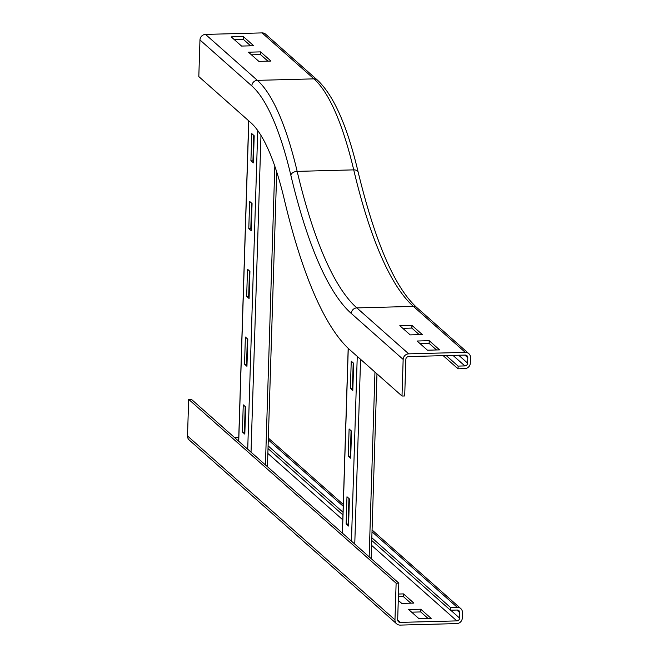 <?xml version="1.0" encoding="UTF-8"?>
<svg xmlns="http://www.w3.org/2000/svg" width="658" height="658" viewBox="0 0 658 658"><rect width="100%" height="100%" fill="white"/><g stroke="black" fill="none" stroke-linecap="round" stroke-linejoin="round"><path stroke-width="0.99" d="M258.857 61.383L248.485 52.196L260.601 51.875L270.973 61.062L258.857 61.383M267.921 61.145L260.519 54.589L251.455 54.828M260.601 51.875L260.519 54.589M243.312 36.552L253.684 45.747L241.568 46.068L231.197 36.873L243.312 36.552L243.23 39.266L234.166 39.505M250.632 45.83L243.23 39.266M262.073 32.9A5.56 5.248 -48.5 0 1 265.593 34.158L317.452 80.12A5.56 5.248 -48.5 0 0 313.94 78.861L262.073 32.9L205.518 34.405A5.56 5.248 -48.5 0 0 199.966 39.965L198.815 76.583L250.673 122.544A235.054 58.562 -91.5 0 1 284.297 199.456A460.37 114.706 88.5 0 0 350.146 350.089L402.005 396.042L403.157 359.424A5.56 5.248 131.5 0 1 408.717 353.856L465.264 352.359A5.56 5.248 131.5 0 1 468.784 353.617L416.925 307.656C394.932 287.768 375.348 242.613 358.174 172.199C347.301 126.097 333.729 95.402 317.452 80.12M411.933 325.373L422.304 334.56L410.189 334.889L399.809 325.694L411.933 325.373L411.842 328.087L402.778 328.326M419.253 334.642L411.842 328.087M429.222 340.688L439.593 349.883L427.47 350.204L417.098 341.017L429.222 340.688L429.131 343.402L420.067 343.649M436.534 349.966L429.131 343.402M402.005 396.042L404.703 395.976L405.854 359.358A2.78 2.624 -48.5 0 1 408.626 356.57L465.181 355.073A2.78 2.624 -48.5 0 1 467.789 357.713L467.616 363.134A2.78 2.624 -48.5 0 1 464.844 365.922L458.108 366.095L458.026 368.809L464.754 368.628A5.56 5.248 131.5 0 0 470.314 363.068L470.486 357.639A5.56 5.248 131.5 0 0 468.784 353.617M443.179 355.657L458.026 368.809M446.231 355.575L458.108 366.095M410.814 603.172L403.403 596.617L403.494 593.903L413.866 603.09L401.75 603.411L398.279 600.343M398.477 594.034L403.494 593.903M403.403 596.617L398.386 596.748M420.783 609.218L431.155 618.413L419.031 618.734L408.659 609.538L420.783 609.218L420.692 611.932L411.628 612.17M428.095 618.495L420.692 611.932M462.467 612.606A5.56 5.248 131.5 0 0 457.252 607.326L450.524 607.507L450.434 610.213L457.17 610.04A2.78 2.624 -48.5 0 1 459.778 612.68L459.605 618.101A2.78 2.624 -48.5 0 1 456.825 620.889L400.278 622.386A2.78 2.624 -48.5 0 1 397.671 619.746L398.822 583.128L191.363 399.291L188.665 399.365L187.514 435.983A5.56 5.248 131.5 0 0 189.216 440.005L396.667 623.842A5.56 5.248 131.5 0 0 400.187 625.1L456.742 623.595A5.56 5.248 131.5 0 0 462.303 618.035L462.467 612.606M268.012 448.559L342.941 514.959M371.745 540.481L450.434 610.213M268.102 445.853L343.024 512.245M371.828 537.767L450.524 607.507M234.421 437.447L238.764 437.331M188.665 399.365L396.124 583.202L394.973 619.82A5.56 5.248 131.5 0 0 396.667 623.842M396.124 583.202L398.822 583.128M351.528 431.105L350.681 458.223L348.255 456.084L349.11 428.958L351.528 431.105M348.255 456.084L350.739 456.43M351.076 430.694L350.278 456.027M353.659 363.29L352.811 390.416L350.393 388.269L351.24 361.143L353.659 363.29M350.393 388.269L352.869 388.623M353.206 362.887L352.408 388.22M349.398 498.912L348.551 526.038L346.124 523.891L346.98 496.765L349.398 498.912M346.124 523.891L348.6 524.245M348.946 498.509L348.148 523.842M252.063 203.561L251.216 230.687L248.79 228.54L249.645 201.422L252.063 203.561M248.79 228.54L251.266 228.894M251.611 203.157L250.813 228.491M249.933 271.376L249.078 298.493L246.66 296.355L247.515 269.229L249.933 271.376M246.66 296.355L249.135 296.7M249.472 270.964L248.683 296.297M247.803 339.183L246.947 366.309L244.529 364.162L245.385 337.036L247.803 339.183M244.529 364.162L247.005 364.516M247.342 338.78L246.553 364.113M254.194 135.754L253.346 162.88L250.92 160.733L251.775 133.607L254.194 135.754M250.92 160.733L253.396 161.087M253.741 135.351L252.943 160.675M245.673 406.998L244.817 434.115L242.399 431.977L243.254 404.851L245.673 406.998M242.399 431.977L244.875 432.322M245.212 406.586L244.422 431.919M290.82 175.127A5.56 3.463 -13.3 0 1 297.169 171.376A417.254 103.964 88.5 0 0 356.85 307.903A5.56 5.248 -48.5 0 0 351.29 313.471A422.814 105.346 88.5 0 1 290.82 175.127A272.609 67.922 -91.5 0 0 251.825 85.927A5.56 5.248 -48.5 0 1 257.385 80.358L313.94 78.861A278.169 69.304 -91.5 0 1 353.724 169.871A5.56 3.463 -13.3 0 1 358.174 172.199M408.717 353.856L356.85 307.903L413.405 306.398A417.254 103.964 88.5 0 1 353.724 169.871L297.169 171.376A278.169 69.304 -91.5 0 0 257.385 80.358L205.518 34.405M251.825 85.927L199.966 39.965M465.264 352.359L413.405 306.398A5.56 5.248 -48.5 0 1 416.925 307.656M467.616 363.134L458.708 355.246M464.844 365.922L452.967 355.394M467.789 357.713L464.819 355.081M351.29 313.471L403.157 359.424M457.252 607.326L372.017 531.787M343.213 506.265L268.291 439.873M456.808 610.048L459.778 612.68M450.697 610.205L459.605 618.101M267.864 453.436L342.785 519.828M371.589 545.35L456.825 620.889M397.679 620.083L400.278 622.386M394.973 619.82L187.514 435.983M342.456 533.186L348.271 348.362M351.446 541.156L357.253 356.389M354.761 544.084L360.568 359.317M369.154 556.841L374.961 372.083M238.731 441.271L248.798 120.883M247.721 449.233L257.739 130.555M251.027 452.169L260.979 135.458M265.429 464.926L274.814 166.244M268.341 438.064L343.27 504.456M372.074 529.986L460.773 608.584M348.181 348.279L342.366 533.103M376.976 373.867L371.17 558.634M248.708 120.801L238.64 441.189M276.705 171.927L267.444 466.711"/></g></svg>
